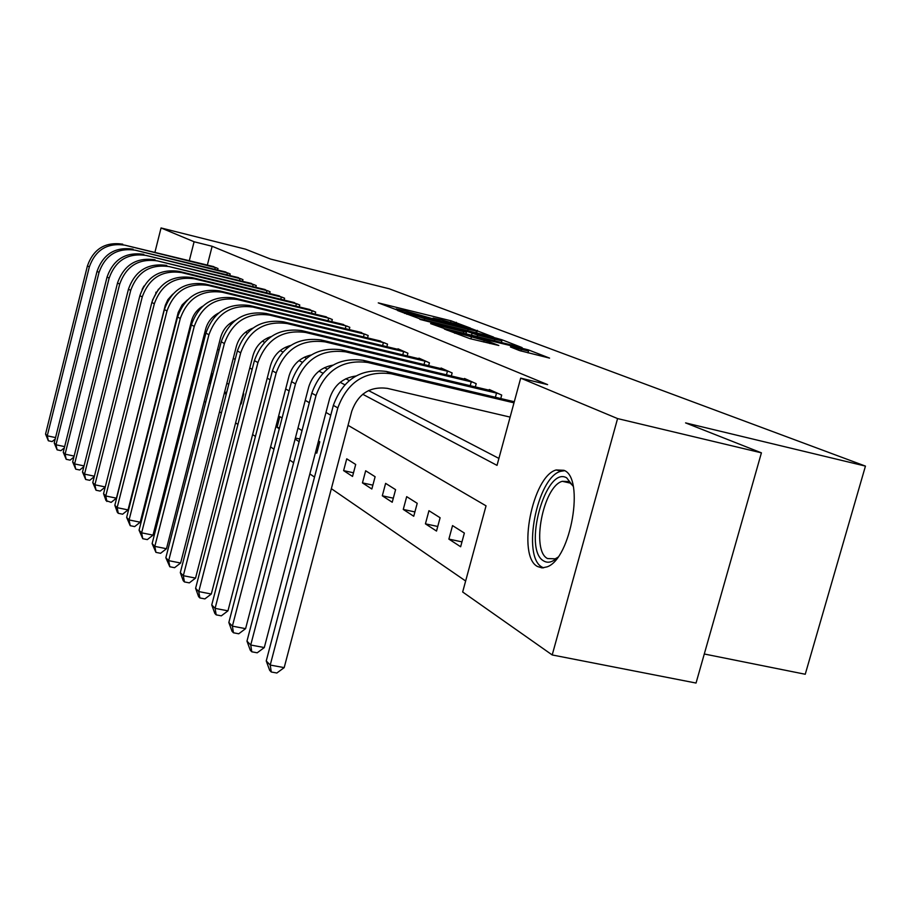 <?xml version="1.0" encoding="UTF-8"?>
<svg xmlns="http://www.w3.org/2000/svg" width="911" height="911" viewBox="0 0 911 911"><rect width="100%" height="100%" fill="white"/><g stroke="black" fill="none" stroke-linecap="round" stroke-linejoin="round"><path stroke-width="1.37" d="M470.577 328.142L451.013 320.797L378.27 302.873L396.843 309.888L398.767 310.298L396.205 308.966L404.951 310.81L433.932 319.066L435.8 319.465L433.089 318.087L441.55 319.863L470.577 328.142M537.479 566.494C516.833 556.165 532.388 476.146 556.143 469.974L563.898 470.304C584.987 477.569 571.038 558.75 547.158 566.836L542.079 567.917L537.479 566.494M519.509 350.576L549.584 358.114L528.357 349.87L444.42 329.076L469.928 338.641L498.807 345.485L490.141 342.103L455.022 332.208L512.164 345.986L528.528 351.031L510.445 346.954L519.509 350.576M154.961 252.142L161.053 227.955L245.514 249.181L270.59 259.077L389.168 288.787L865.45 466.102L685.573 422.898L761.414 452.835L617.578 418.582L552.203 654.952L462.663 591.991L486.041 505.833L348.048 425.323M161.053 227.955L194.1 241.757L189.317 260.626M362.715 394.258L497.019 465.373L520.693 378.133L547.613 384.624L212.138 246.277L194.1 241.757M520.693 378.133L617.578 418.582M493.625 337.127L471.887 328.803L397.583 310.526L420.472 319.066L493.625 337.127M502.109 339.837L522.117 347.592L444.454 328.564L430.596 323.599L463.71 331.661L466.238 332.048L460.92 329.976L419.903 319.397L496.461 338.209L502.109 339.837L501.915 340.577M212.138 246.277L207.355 265.078M250.468 329.144L251.106 329.475M267.458 337.981L268.54 338.55M285.394 347.319L286.965 348.139M304.376 357.192L306.495 358.296M324.487 367.657L327.22 369.08M345.827 378.76L349.243 380.536M368.534 390.568L498.909 458.415M212.229 266.285L218.002 268.517L217.615 270.02M224.208 271.649L230.21 273.96L229.811 275.532M236.678 277.229L242.952 279.643L242.531 281.283M249.694 283.048L256.23 285.576L255.786 287.284M263.268 289.117L270.1 291.759L269.633 293.558M277.456 295.471L284.596 298.227L284.118 300.106M292.294 302.11L299.776 304.991L299.252 306.973M307.827 309.057L315.661 312.074L315.115 314.158M324.111 316.345L332.321 319.51L331.741 321.697M341.181 323.986L349.801 327.311L349.198 329.611M359.116 332.014L368.181 335.51L367.543 337.935M377.985 340.463L387.528 344.13L386.845 346.704M397.845 349.357L397.993 348.799L407.912 353.229L407.183 355.95M418.787 358.74L418.946 358.148L429.411 362.817L428.648 365.71M440.913 368.636L441.072 368.021L452.141 372.952L451.321 376.027M464.303 379.124L464.473 378.464L476.202 383.69L475.314 386.947M489.082 390.215L489.275 389.521L501.699 395.067L500.754 398.54M189.761 391.32L190.843 392.072M204.258 401.295L205.704 402.286M219.517 411.783L221.373 413.059M235.619 422.852L237.919 424.435M252.62 434.547L255.422 436.471M270.601 446.902L273.949 449.214M289.652 459.998L293.615 462.731M309.865 473.902L314.511 477.091M331.353 488.672L465.646 581.002M212.878 374.33L211.944 373.738L209.473 383.372L210.407 383.975M224.345 393.04L226.213 394.269M228.763 384.351L226.885 383.167M240.584 403.607L241.142 403.972L243.761 393.814L243.203 393.472M282.08 418.001L279.848 416.6L277.058 427.339L279.267 428.774M295.107 439.079L299.115 441.687M302.019 430.596L297.988 428.056M315.513 452.346L316.777 453.177L319.761 441.789L318.497 440.992M343.618 470.634L352.534 476.43L355.7 464.473L346.738 458.825L343.618 470.634L353.502 472.798M362.453 482.887L371.847 489.002L375.116 476.726L365.664 470.771L362.453 482.887L372.872 485.153M382.313 495.8L392.22 502.246L395.59 489.651L385.615 483.365L382.313 495.8L393.313 498.18M403.266 509.431L413.742 516.252L417.215 503.305L406.682 496.654L403.266 509.431L414.904 511.925M425.426 523.848L436.517 531.056L440.104 517.744L428.956 510.707L425.426 523.848L437.747 526.467M448.884 539.107L460.647 546.759L464.359 533.06L452.539 525.601L448.884 539.107L461.968 541.874M704.283 653.996L805.244 674.254L865.45 466.102M761.414 452.835L696.038 683.045L552.203 654.952M176.654 382.643L175.823 382.449M330.761 415.234L325.99 412.444M309.307 402.708L305.231 400.339M289.117 390.933L285.678 388.929M270.1 379.841L267.23 378.156M252.142 369.365L249.785 367.987M235.175 359.458L233.262 358.342M219.095 350.075L217.604 349.209M203.848 341.181L202.732 340.532M189.374 332.731L188.6 332.287M214.37 315.718L215.247 316.174M229.549 323.747L230.802 324.418M245.526 332.219L247.2 333.096M262.391 341.147L264.52 342.274M280.201 350.576L282.843 351.976M299.036 360.551L302.258 362.248M318.998 371.119L322.858 373.157M340.19 382.335L344.757 384.749M209.473 383.372L210.498 383.611M224.596 392.049L226.668 392.516M241.187 401.273L241.802 401.409M277.058 427.339L279.506 427.885M295.392 438.032L299.81 439.011M316.242 449.59L317.632 449.897M473.549 329.645L404.837 312.587L424.663 318.554L468.06 329.281L476.442 331.046L473.549 329.645M494.821 339.336L501.881 340.805L486.098 335.965L466.455 331.217L477.717 335.111L494.821 339.336L494.411 340.862M213.846 266.661L124.773 245.15L216.442 267.823M55.184 439.068L52.121 441.584L48.351 440.776L45.55 434.057L87.433 265.864C93.491 248.919 105.255 241.688 122.734 244.171M45.55 434.057L47.258 435.811L89.324 266.934C95.404 249.921 107.225 242.668 124.773 245.15M48.351 440.776L47.258 435.811L55.548 437.587M214.791 269.326L215.258 267.504M225.882 272.036L135.181 250.183L228.593 273.243M64.339 447.882L60.935 450.66L57.097 449.84L54.216 442.962L97.044 271.319C103.239 254.021 115.242 246.642 133.063 249.159M54.216 442.962L55.992 444.784L99.014 272.435C105.232 255.069 117.291 247.655 135.181 250.183M57.097 449.84L55.992 444.784L64.647 446.629M226.896 274.815L227.386 272.924M238.431 277.627L146.033 255.422L241.256 278.891M73.882 457.06L70.124 460.123L66.207 459.292L63.246 452.243L107.065 277.001C113.397 259.339 125.65 251.789 143.824 254.351M63.246 452.243L65.091 454.156L109.126 278.174C115.481 260.432 127.791 252.848 146.033 255.422M66.207 459.292L65.091 454.156L74.133 456.069M239.513 280.542L240.014 278.561M251.527 283.469L157.352 260.888L254.465 284.779M83.869 466.637L79.712 469.996L75.715 469.154L72.664 461.934L117.53 282.934C124.01 264.896 136.513 257.175 155.052 259.772M72.664 461.934L74.6 463.927L119.683 284.152C126.185 266.035 138.745 258.28 157.352 260.888M75.715 469.154L74.6 463.927L84.051 465.908M252.666 286.521L253.201 284.448M265.181 289.561L169.195 266.604L268.255 290.939M143.984 286.02L142.105 289.459M94.3 476.624L89.722 480.313L85.645 479.459L82.502 472.046L128.462 289.14C135.09 270.692 147.867 262.801 166.781 265.443M82.502 472.046L84.529 474.13L130.706 290.415C137.367 271.888 150.201 263.951 169.195 266.604M85.645 479.459L84.529 474.13L94.414 476.202M266.411 292.761L266.969 290.586M156.043 292.112L155.747 293.08M557.839 557.213C552.692 562.167 548.023 563.431 543.821 561.017C522.39 550.119 545.564 465.35 566.688 477.842L573.213 486.326M573.065 485.939L568.692 481.577L562.292 481.304C543.15 486.349 530.828 550.495 547.522 558.545L555.175 558.83L557.543 557.498M564.604 470.691L560.652 471.317C536.966 477.421 521.536 556.883 542.136 567.154L543.514 567.86M279.461 295.927L179.046 271.364L181.574 272.583L282.672 297.362M158.503 289.151L152.524 300.118M105.232 487.055L100.199 491.086L96.031 490.232L92.785 482.625L139.895 295.631C146.682 276.762 159.732 268.677 179.046 271.364M92.785 482.625L94.903 484.8L142.241 296.963C149.062 278.014 162.181 269.884 181.574 272.583M96.031 490.232L94.903 484.8L105.255 486.952M280.759 299.286L281.351 297.009M294.39 302.589L191.891 277.559L194.533 278.834L297.749 304.092M172.76 294.162L167.897 299.628L165.278 305.344L116.426 498.169L111.153 502.371L106.006 500.583L103.558 493.694L151.864 302.418C158.821 283.116 172.156 274.826 191.891 277.559M103.558 493.694L105.767 495.971L154.323 303.807C161.315 284.426 174.718 276.101 194.533 278.834M106.894 501.494L105.767 495.971L116.426 498.169M295.779 306.119L296.405 303.727M310.025 309.569L205.339 284.061L208.107 285.394L313.543 311.129M187.438 299.901L182.154 304.878L178.226 312.416L128.041 509.898L122.632 514.191L118.282 513.303L117.348 512.346L114.832 505.286L164.401 309.535C171.541 289.766 185.184 281.283 205.339 284.061M114.832 505.286L117.155 507.666L166.986 310.993C174.149 291.144 187.86 282.604 208.107 285.394M118.282 513.303L117.155 507.666L128.041 509.898M311.505 313.282L312.166 310.765M326.4 316.869L219.449 290.871L222.364 292.272L330.101 318.52M202.686 306.21C196.958 309.672 193.212 314.671 191.424 321.184L140.226 522.208L134.669 526.592L130.216 525.693L126.652 517.437L177.565 316.994C184.876 296.758 198.849 288.047 219.449 290.871M126.652 517.437L129.089 519.942L180.276 318.531C187.632 298.193 201.661 289.436 222.364 292.272M130.216 525.693L129.089 519.942L140.226 522.208M327.994 320.786L328.677 318.144M343.595 324.544L234.275 298.022L237.327 299.503L347.478 326.275M218.617 313.031C212.001 316.493 207.674 321.868 205.647 329.156L153.014 535.133L147.309 539.608L142.754 538.697L139.064 530.202L191.378 324.84C198.894 304.092 213.197 295.153 234.275 298.022M139.064 530.202L141.626 532.833L194.237 326.445C201.786 305.606 216.146 296.622 237.327 299.503M142.754 538.697L141.626 532.833L153.014 535.133M345.292 328.666L346.021 325.887M361.656 332.595L249.853 305.549L253.076 307.098L365.732 334.417M235.289 320.353C227.784 323.758 222.888 329.486 220.599 337.537L166.474 548.718L160.587 553.296L155.929 552.362L152.114 543.616L205.92 333.084C213.641 311.801 228.285 302.623 249.853 305.549M152.114 543.616L154.813 546.384L208.915 334.781C216.681 313.395 231.394 304.172 253.076 307.098M155.929 552.362L154.813 546.384L166.474 548.718M363.466 336.956L364.241 334.018M380.65 341.067L266.263 313.475L269.656 315.104L384.943 342.98M252.802 328.176C244.387 331.467 238.91 337.537 236.348 346.374L180.629 563.021L174.57 567.701L169.81 566.756L165.848 557.737L221.225 341.762C229.162 319.932 244.171 310.503 266.263 313.475M165.848 557.737L168.683 560.652L224.379 343.561C232.362 321.606 247.45 312.12 269.656 315.104M169.81 566.756L168.683 560.652L180.629 563.021M382.597 345.679L383.417 342.582M400.658 349.995L283.56 321.822L287.136 323.542L405.19 352.01M271.216 336.546C261.901 339.666 255.809 346.043 252.951 355.689L195.546 578.098L189.317 582.881L184.432 581.924L183.225 580.683L180.321 572.62L237.361 350.917C245.526 328.495 260.933 318.793 283.56 321.822M180.321 572.62L183.316 575.695L240.698 352.808C248.908 330.272 264.395 320.513 287.136 323.542M184.432 581.924L183.316 575.695L195.546 578.098M402.742 354.88L403.619 351.589M421.759 359.412L301.826 330.636L305.595 332.458L426.542 361.542M290.632 345.463C280.383 348.366 273.664 355.051 270.499 365.527L211.306 594.018L204.873 598.903L199.862 597.935L198.598 596.625L195.603 588.324L254.408 360.597C262.824 337.548 278.629 327.561 301.826 330.636M195.603 588.324L198.757 591.569L257.938 362.589C266.399 339.416 282.285 329.372 305.595 332.458M199.862 597.935L198.757 591.569L211.306 594.018M424.002 364.594L424.925 361.109M444.056 369.354L321.139 339.962L325.136 341.887L449.1 371.597M311.141 354.994C299.924 357.602 292.568 364.582 289.06 375.936L227.966 610.837L221.327 615.847L216.18 614.857L214.848 613.467L211.751 604.927L272.435 370.823C281.1 347.114 297.339 336.831 321.139 339.962M211.751 604.927L215.087 608.366L276.17 372.941C284.892 349.095 301.211 338.755 325.136 341.887M216.18 614.857L215.087 608.366L227.966 610.837M446.447 374.865L447.438 371.164M467.628 379.864L341.591 349.835L345.827 351.885L472.98 382.256M332.834 365.163C320.638 367.429 312.598 374.694 308.727 386.959L245.594 628.658L238.739 633.783L233.467 632.781L232.043 631.312L228.843 622.509L291.543 381.652C300.482 357.26 317.165 346.647 341.591 349.835M228.843 622.509L232.385 626.142L295.494 383.895C304.49 359.355 321.264 348.685 345.827 351.885M233.467 632.781L232.385 626.142L245.594 628.658M470.213 385.729L471.272 381.8M492.612 391.013L363.284 360.312L367.782 362.487L498.283 393.541M355.837 376.027C342.627 377.883 333.881 385.433 329.6 398.665L264.304 647.55L257.209 652.8L251.789 651.798L250.286 650.226L246.972 641.139L311.801 393.153C321.036 368.021 338.197 357.066 363.284 360.312M246.972 641.139L250.73 645.011L316.003 395.533C325.307 370.253 342.559 359.23 367.782 362.487M251.789 651.798L250.73 645.011L264.304 647.55M495.39 397.276L496.529 393.074M510.114 417.101L387.266 388.348C370.003 386.184 358.182 393.768 351.794 411.112L284.186 667.626L276.842 673.013L271.262 671.999L269.667 670.337L266.24 660.942L333.346 405.372C342.9 379.454 360.562 368.146 386.344 371.449L514.282 401.74M266.24 660.942L270.225 665.053L337.822 407.912C347.433 381.834 365.209 370.447 391.138 373.761L513.986 402.833M271.262 671.999L270.225 665.053L284.186 667.626M450.649 322.141L451.013 320.797M455.978 323.576L456.32 322.312M476.669 332.936L477.364 330.363M404.757 313.452L404.951 312.689M406.841 314.284L407.046 313.509M424.275 320.012L424.663 318.554M467.673 330.716L468.06 329.281M463.289 333.198L463.71 331.661M466.443 332.139L466.648 331.399M471.522 335.225L471.989 333.472M477.296 336.649L477.717 335.111M521.012 351.065L521.422 349.551M470.885 338.881L471.329 337.229M483.752 342.035L484.196 340.395M489.754 343.515L490.141 342.103M447.085 330.237L447.244 329.668M528.164 350.598L528.357 349.87M87.433 265.864L89.324 266.934M97.044 271.319L99.014 272.435M107.065 277.001L109.126 278.174M117.53 282.934L119.683 284.152M128.462 289.14L130.706 290.415M139.895 295.631L142.241 296.963M151.864 302.418L154.323 303.807M164.401 309.535L166.986 310.993M177.565 316.994L180.276 318.531M191.378 324.84L194.237 326.445M205.92 333.084L208.915 334.781M221.225 341.762L224.379 343.561M237.361 350.917L240.698 352.808M254.408 360.597L257.938 362.589M272.435 370.823L276.17 372.941M291.543 381.652L295.494 383.895M311.801 393.153L316.003 395.533M386.344 371.449L391.138 373.761M333.346 405.372L337.822 407.912M556.143 469.974L561.244 471.135M404.621 313.395L404.826 312.632M475.975 332.777L476.442 331.046M465.988 333.859L466.432 332.23M501.403 342.582L501.881 340.805M466.227 332.048L466.432 331.297M528.027 352.91L528.528 351.031M454.737 333.278L454.965 332.447M555.869 558.978L555.175 558.83M570.992 483.263L562.292 481.304"/></g></svg>

